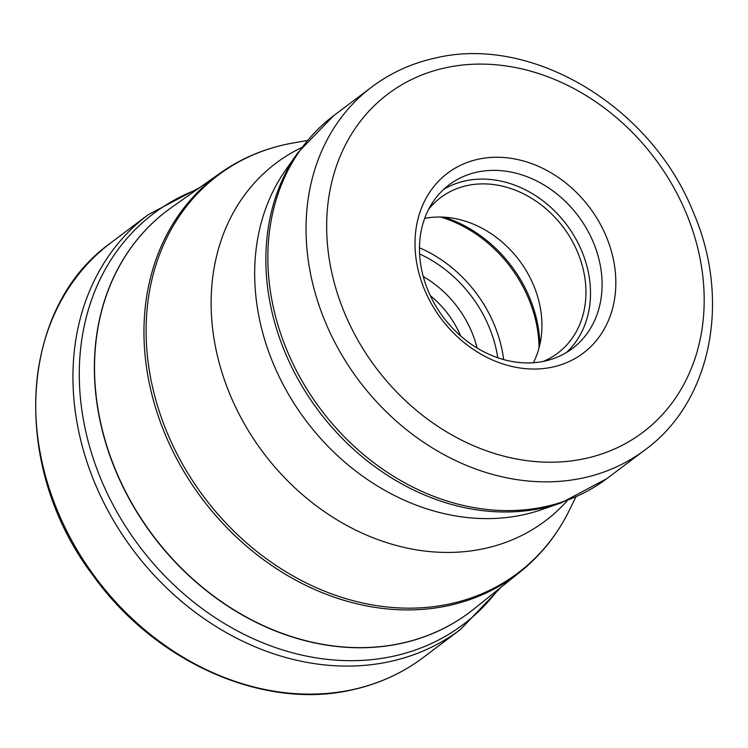 <?xml version="1.0" encoding="UTF-8"?>
<svg xmlns="http://www.w3.org/2000/svg" width="748" height="748" viewBox="0 0 748 748"><rect width="100%" height="100%" fill="white"/><g stroke="black" fill="none" stroke-linecap="round" stroke-linejoin="round"><path stroke-width="1.12" d="M552.632 367.072A112.677 92.743 -127 0 1 422.162 283.52A112.677 92.743 -127 0 1 478.215 159.231A112.677 92.743 -127 0 1 608.685 242.782A112.677 92.743 -127 0 1 552.632 367.072M425.986 285.166A102.457 84.337 -127 0 1 449.165 184.793A102.457 84.337 -127 0 1 476.953 172.152A102.457 84.337 -127 0 1 595.595 248.121A102.457 84.337 -127 0 1 572.416 348.493A102.457 84.337 -127 0 1 544.619 361.134A102.457 84.337 -127 0 1 425.986 285.166M566.395 352.551A102.457 84.337 53 0 0 574.389 236.349A102.457 84.337 53 0 0 465.368 180.876A102.457 84.337 53 0 0 443.592 189.459M428.669 209.262A97.343 80.13 -127 0 1 440.647 197.603A97.343 80.13 -127 0 1 467.051 185.588A97.343 80.13 -127 0 1 572.688 241.931A97.343 80.13 -127 0 1 557.756 353.131A97.343 80.13 -127 0 1 543.235 361.424M533.361 362.743A97.343 80.13 53 0 0 541.608 333.234A97.343 80.13 53 0 0 455.308 218.612A97.343 80.13 53 0 0 424.677 218.388M423.284 276.573A97.09 79.914 -127 0 1 473.858 337.404A97.09 79.914 -127 0 1 477.056 347.998M430.334 295.684A86.871 71.509 -127 0 1 460.646 335.946M423.19 657.539A259.584 213.676 -127 0 1 352.776 689.581A259.584 213.676 -127 0 1 71.079 539.336A259.584 213.676 -127 0 1 110.91 242.791L148.151 214.751A259.584 213.676 53 0 0 108.32 511.305A259.584 213.676 53 0 0 390.017 661.541A259.584 213.676 53 0 0 460.431 629.498L423.19 657.539C402.228 673.256 378.591 684.009 352.299 689.806C263.857 710.553 155.154 662.447 93.126 575.558C10.079 466.78 18.148 308.428 110.91 242.791M196.892 189.581A257.275 211.768 53 0 0 101.541 480.618A257.275 211.768 53 0 0 393.532 656.183A257.275 211.768 53 0 0 498.093 589.611M169.394 209.019A251.403 206.944 53 0 0 167.206 210.637A251.403 206.944 53 0 0 128.628 497.85A251.403 206.944 53 0 0 401.452 643.355A251.403 206.944 53 0 0 401.583 643.327A251.403 206.944 53 0 0 469.651 612.322A251.403 206.944 53 0 0 471.81 610.667M171.601 207.43L220.464 172.938A249.561 205.429 53 0 0 176.453 458.272A249.561 205.429 53 0 0 448.66 605.581A249.561 205.429 53 0 0 448.791 605.553A249.561 205.429 53 0 0 520.599 571.556L473.942 608.984A251.403 206.944 -127 0 1 401.741 643.196A251.403 206.944 -127 0 1 401.611 643.233A251.403 206.944 -127 0 1 127.3 494.933A251.403 206.944 -127 0 1 171.601 207.43L167.206 210.637M520.599 571.556C541.328 554.838 557.699 534.165 569.705 509.547A249.047 204.999 -127 0 1 450.305 603.804A249.047 204.999 -127 0 1 450.174 603.832A249.047 204.999 -127 0 1 161.886 419.058A249.047 204.999 -127 0 1 285.811 144.411A249.047 204.999 -127 0 1 285.951 144.383A249.047 204.999 -127 0 1 293.627 142.887L285.633 144.448C261.744 149.694 240.014 159.193 220.464 172.938M301.612 147.59A223.876 184.279 53 0 0 233.591 402.779A223.876 184.279 53 0 0 484.592 548.518A223.876 184.279 53 0 0 567.386 500.571M561.58 502.712L541.73 509.612A220.024 181.109 -127 0 1 523.422 514.764A220.024 181.109 -127 0 1 299.471 411.596A220.024 181.109 -127 0 1 285.839 169.759L297.956 152.583A226.672 186.579 53 0 0 311.963 401.676A226.672 186.579 53 0 0 542.599 508.051A226.672 186.579 53 0 0 542.721 508.023A226.672 186.579 53 0 0 561.58 502.712L606.899 478.589A227.13 186.963 -127 0 1 545.292 506.63A227.13 186.963 -127 0 1 545.161 506.658A227.13 186.963 -127 0 1 298.77 375.103A227.13 186.963 -127 0 1 333.664 115.688L297.956 152.583M645.094 449.838C711.582 401.508 731.31 299.967 693.415 212.526C651.704 106.945 532.333 34.445 435.252 58.064C411.783 63.225 390.643 72.846 371.85 86.936A227.13 186.963 53 0 0 336.946 346.315A227.13 186.963 53 0 0 583.29 477.916A227.13 186.963 53 0 0 583.477 477.879A227.13 186.963 53 0 0 645.094 449.838L606.899 478.589M445.481 67.806A211.806 174.34 -127 0 1 445.649 67.769A211.806 174.34 53 0 1 690.778 224.961A211.806 174.34 53 0 1 585.366 458.505A211.806 174.34 53 0 1 585.198 458.543A211.806 174.34 -127 0 1 340.069 301.341A211.806 174.34 -127 0 1 445.481 67.806M539.897 344.445A121.868 100.316 53 0 0 444.069 217.163M440.525 217.023A122.635 100.943 -127 0 1 539.056 347.885M503.666 359.592A122.635 100.943 53 0 0 419.488 247.794M497.785 357.768A118.549 97.586 53 0 0 419.619 253.955M460.431 629.498L501.001 587.274M199.94 187.43L148.151 214.751M473.942 608.984L469.651 612.322M307.334 140.502L293.627 142.887M575.782 497.037L569.705 509.547M371.85 86.936L333.664 115.688"/></g></svg>
